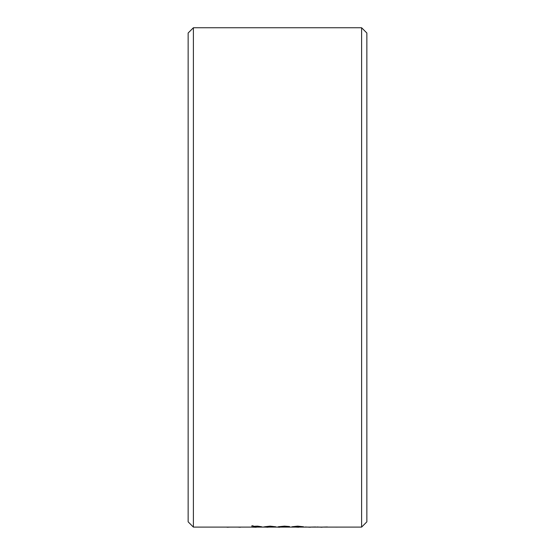 <?xml version="1.0" encoding="UTF-8"?>
<svg xmlns="http://www.w3.org/2000/svg" width="555" height="555" viewBox="0 0 555 555"><rect width="100%" height="100%" fill="white"/><g stroke="black" fill="none" stroke-linecap="round" stroke-linejoin="round"><path stroke-width="0.83" d="M193.397 27.75L193.397 527.104L361.603 527.104L361.603 27.75L193.397 27.75L188.145 33.009L188.145 521.846L193.397 527.104M291.916 526.771L297.709 526.14L303.488 526.771L291.916 526.771L297.709 526.327L303.488 526.771M264.457 526.771L270.112 526.14L275.835 526.792L265.831 526.792L275.245 526.931L264.457 526.771L270.112 526.327L275.835 526.792M267.461 526.792L272.325 526.799M253.281 525.911L251.908 525.724L253.281 525.911L253.281 526.522L257.534 526.327L261.71 527.07L257.291 526.445L251.908 527.07L251.908 525.911M253.281 526.334L257.534 526.14L261.71 526.764M279.56 526.577L289.564 526.959L278.187 526.778L284.444 526.327L289.564 526.549L279.56 526.771L289.564 526.959M278.187 526.778L284.444 526.14L289.564 526.549M361.603 27.75L366.855 33.009L366.855 521.846L361.603 527.104M267.302 526.529L274.461 526.702L267.302 526.529M272.789 526.508L267.649 526.508M302.114 526.771L293.29 526.771L302.114 526.771M293.29 526.584L297.702 527.021M297.702 526.827L302.114 526.584M212.877 527.104L211.504 527.104M222.09 527.104L220.724 527.104M226.62 527.104L227.252 527.243M240.259 527.243L240.898 527.104M237.665 527.104L240.065 527.243M227.446 527.243L229.853 527.104M260.732 527.104L256.264 527.104M251.706 527.104L256.264 527.25M268.003 527.104L273.282 526.972M262.89 526.972L268.003 527.25M279.769 527.104L285.048 526.972M274.656 526.972L279.769 527.25M298.597 527.104L303.876 526.972M293.484 526.972L298.597 527.25M310.37 527.104L315.649 526.972M305.25 526.972L310.37 527.25M322.136 527.104L327.415 526.972M317.023 526.972L322.136 527.25M337.953 527.104L335.851 527.125M344.87 527.104L342.768 527.104"/></g></svg>
